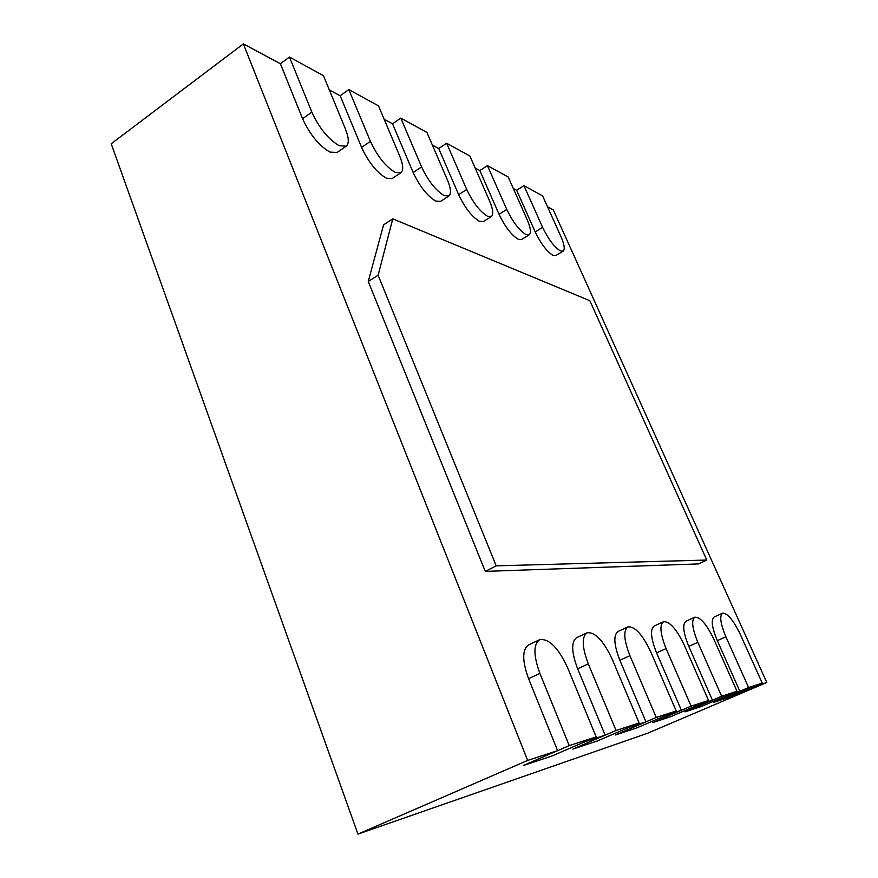 <?xml version="1.0" encoding="UTF-8"?>
<svg xmlns="http://www.w3.org/2000/svg" width="878" height="878" viewBox="0 0 878 878"><rect width="100%" height="100%" fill="white"/><g stroke="black" fill="none" stroke-linecap="round" stroke-linejoin="round"><path stroke-width="1.32" d="M432.426 145.155L438.737 148.536L458.645 194.653C464.978 207.899 471.903 216.789 479.443 221.311L483.372 221.574L491.351 216.548L487.477 216.24C479.992 211.664 473.066 202.73 466.712 189.45L446.65 143.257L469.884 155.999L489.54 200.853C493.096 209.282 493.699 214.517 491.351 216.548M475.163 168.049L479.838 170.552L499.055 214.309C505.102 226.864 511.501 235.183 518.272 239.288L521.554 239.518L529.204 234.81L525.955 234.547C519.238 230.398 512.851 222.035 506.782 209.458L487.433 165.635L508.197 177.016L527.162 219.632C530.685 227.863 531.366 232.922 529.204 234.81M329.327 89.94L340.17 95.746L361.571 147.405C368.551 162.353 376.827 172.615 386.386 178.212L392.137 178.574L400.862 172.757L395.188 172.34C385.683 166.666 377.43 156.339 370.406 141.358L348.829 89.6L378.517 105.887L399.666 155.966C403.243 164.79 403.65 170.387 400.862 172.757M384.191 119.32L392.51 123.776L413.165 172.516C419.794 186.564 427.345 196.09 435.806 201.095L440.526 201.402L448.867 196.013L444.202 195.651C435.806 190.581 428.266 181 421.594 166.919L400.785 118.102L426.949 132.457L447.341 179.781C450.919 188.408 451.424 193.818 448.867 196.013M513.29 188.474L516.648 190.274L535.196 231.902C540.969 243.81 546.917 251.635 553.03 255.388L555.818 255.586L563.149 251.163L560.394 250.932C554.336 247.146 548.399 239.277 542.593 227.347L523.936 185.653L542.604 195.893L560.899 236.489C564.389 244.512 565.136 249.407 563.149 251.163M547.521 206.802L553.272 209.886L766.79 682.469L647.613 733.229L357.95 834.1L111.21 143.762L243.371 43.9L280.389 63.732L302.57 118.695C309.923 134.652 319.054 145.781 329.963 152.081L337.042 152.509L346.195 146.198L339.193 145.704C328.35 139.306 319.241 128.111 311.844 112.11L289.466 57.037L323.444 75.684L345.383 128.857C348.95 137.846 349.214 143.63 346.195 146.198M721.628 696.254L697.834 642.334C692.226 628.56 691.205 620.186 694.772 617.212C700.205 616.839 706.56 624.159 713.836 639.184L737.004 691.271L721.628 696.254L685.136 711.86L701.544 706.417L685.136 711.86L712.431 700.194L699.118 704.529L671.187 716.481L652.606 722.649L681.394 710.302L666.237 715.241L636.748 727.906L615.522 734.941L645.967 721.859L628.56 727.533L597.325 740.977L572.862 749.088L605.151 735.16L584.946 741.745L551.768 756.079L523.255 765.528L557.607 750.657L527.656 760.425L243.371 43.9M357.95 834.1L527.656 760.425M766.79 682.469L753.741 686.717L728.499 697.483L713.913 702.323L739.847 691.249L728.071 695.091L701.544 706.417L737.004 691.271M706.768 560.043L698.625 563.906L485.271 571.391L368.266 281.476L383.565 224.845L392.773 218.841L378.111 275.231L496.202 565.849L706.768 560.043L589.862 300.715L392.773 218.841M539.608 639.7C548.926 638.273 558.298 647.679 567.726 667.938L596.173 736.894L569.24 745.62L539.904 673.415C533.396 655.526 533.297 644.287 539.608 639.7L528.545 644.935C522.125 649.577 522.125 660.816 528.556 678.661L557.607 750.657M586.998 632.818C595.01 631.765 603.395 640.556 612.175 659.191L639.118 722.989L616.071 730.452L588.304 663.889C582.026 647.24 581.598 636.879 586.998 632.818L576.583 637.702C571.073 641.807 571.424 652.167 577.636 668.773L605.151 735.16M627.858 626.903C634.827 626.135 642.422 634.377 650.631 651.619L676.203 710.971L656.25 717.436L629.932 655.69C623.885 640.128 623.193 630.525 627.858 626.903L618.024 631.458C613.261 635.134 613.876 644.737 619.857 660.267L645.967 721.859M663.472 621.745C669.596 621.196 676.51 628.944 684.225 645.012L708.546 700.49L691.107 706.142L666.106 648.579C660.278 633.96 659.4 625.015 663.472 621.745L654.154 626.036C650.005 629.339 650.807 638.284 656.579 652.87L681.394 710.302M694.772 617.212L685.927 621.262C682.283 624.269 683.238 632.643 688.802 646.384L712.431 700.194M722.506 613.206C727.357 612.965 733.229 619.89 740.121 634.004L762.247 683.095L748.594 687.518L725.886 636.802C720.487 623.797 719.356 615.928 722.506 613.206L714.088 617.036C710.862 619.78 711.937 627.649 717.304 640.644L739.847 691.249M485.271 571.391L496.202 565.849M368.266 281.476L378.111 275.231M596.173 736.894L551.768 756.079L523.255 765.528L569.24 745.62M280.389 63.732L289.466 57.037M639.118 722.989L597.325 740.977L572.862 749.088L616.071 730.452M340.17 95.746L348.829 89.6M676.203 710.971L636.748 727.906L615.522 734.941L656.25 717.436M392.51 123.776L400.785 118.102M708.546 700.49L671.187 716.481L652.606 722.649L691.107 706.142M438.737 148.536L446.65 143.257M479.838 170.552L487.433 165.635M762.247 683.095L728.499 697.483L713.913 702.323L748.594 687.518M516.648 190.274L523.936 185.653M528.556 678.661L539.904 673.415M302.57 118.695L311.844 112.11M577.636 668.773L588.304 663.889M361.571 147.405L370.406 141.358M619.857 660.267L629.932 655.69M413.165 172.516L421.594 166.919M656.579 652.87L666.106 648.579M458.645 194.653L466.712 189.45M688.802 646.384L697.834 642.334M499.055 214.309L506.782 209.458M717.304 640.644L725.886 636.802M535.196 231.902L542.593 227.347"/></g></svg>
